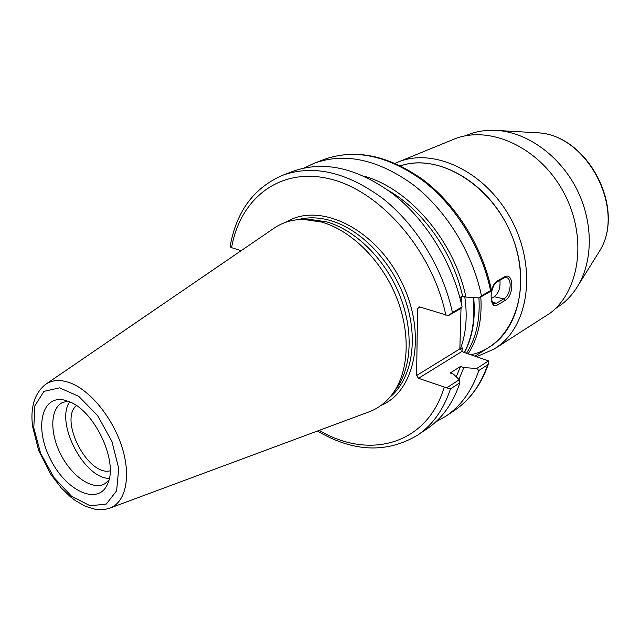 <?xml version="1.0" encoding="UTF-8"?>
<svg xmlns="http://www.w3.org/2000/svg" width="640" height="640" viewBox="0 0 640 640"><rect width="100%" height="100%" fill="white"/><g stroke="black" fill="none" stroke-linecap="round" stroke-linejoin="round"><path stroke-width="0.96" d="M464.768 296.736C467.624 316.352 466.112 333.928 460.216 349.464L462.824 347.856L462.056 348.776L462.024 351.408L463.664 352.264L488.544 360.88L488.472 363.76L487.688 364.8C480.68 385.032 469.592 400.248 454.44 410.448C470.032 399.92 481.376 384.36 488.472 363.76M461.344 296.76L461.168 302.76M461.008 308.384L459.848 348.92L416.616 375.496L418.512 378.312L462.024 351.408M460.216 349.464L459.848 348.92M110.152 470.824C87.992 476.584 58.864 420.32 76.36 405.552M416.616 375.496L417.544 308.512L419.552 306.904L448.432 315.632L452.432 312.52C443 268.536 416.136 224.76 382.672 198.384C346.88 172.08 313.592 164.36 282.784 175.216C254.264 187.528 236.792 210.856 230.352 245.216L230.312 246.936L231.592 247.664L241.152 250.68M488.544 360.88L476.72 368.504L463.8 367.584L460.52 366.472L450.176 373.008L453.472 374.144L459.272 379.736L446.664 387.856L418.512 378.312M305.24 219.36L308.848 219.256L326.528 221.832C355.072 229.864 384.368 258.368 399 293.48C413.624 328.6 412.112 366.512 396.488 388.584L394.32 391.472M476.72 368.504L478.824 370.536L487.688 364.8M304.248 167.96L314.52 163.112L324.456 159.32C355.176 148.48 388.048 155.616 423.08 180.744C455.808 205.952 481.768 248.04 490.544 290.584L491.48 290.344L491.256 290.96L479.168 297.92L465.936 297.088L462.56 296.072L459.872 297.592M448.432 315.632L461.328 308.2L462.104 306.952L452.432 312.52M282.784 175.216L293.344 171.192C324.136 160.328 357.328 167.904 392.928 193.904C426.208 219.984 452.848 263.328 462.104 306.952M317.448 431.024C353.272 452.08 386.584 453.504 417.392 435.288C432.584 425.072 443.608 409.608 450.464 388.904L446.664 387.856M450.464 388.904L459.904 382.784L459.272 379.736M70.168 402.064C95.136 411.912 118.064 461.512 107.856 483.312C99.088 506.104 66.888 491.928 50.888 460.12C34.16 428.688 41.176 394.208 64.848 400.216L70.168 402.064M46.168 383.976L273.256 228.736C281.96 222.584 292.048 219.472 303.536 219.408L321.584 222.056C350.752 230.28 380.752 259.512 395.752 295.496C410.752 331.496 409.24 370.312 393.296 392.832C386.616 402.168 378.248 408.616 368.2 412.176L110.328 507.944M417.544 308.512L420.12 307.08M490.544 290.584L481.472 295.808L479.168 297.92M314.52 163.112C345.272 152.264 378.248 159.536 413.456 184.944C446.368 210.424 472.544 252.912 481.472 295.808M459.904 382.784C453.008 403.376 441.968 418.776 426.784 428.992L417.392 435.288M478.824 370.536C471.848 390.888 460.776 406.168 445.608 416.368L435.712 421.952M364.232 176.24C409.2 188.456 454.384 241.096 465.936 297.088M460.52 366.472L456.256 376.824M388.336 190.448C423.024 210.312 453.008 252.624 462.56 296.072M463.8 367.584L458.944 379.416M108.864 480.272L104.616 483.888C92.624 490.648 72.144 476.664 60.992 454.888C49.648 433.208 50.064 408.416 62.504 402.528L67.904 401.144M109.312 478.424C83.992 478.528 54.968 422.464 69.68 401.848M476.76 356.608L494.272 349.016L499.352 345.416C530.184 321.904 536.432 264.248 510.184 217.568C484.256 170.704 432.888 147.144 397.616 162.264L395.232 163.304M471 354.704C510.944 346.504 533.096 293 513.456 239.784C494.36 186.408 439.464 152.232 400.632 165.816C436.088 153.664 485.464 180.312 508.056 227.08C530.984 273.696 521.104 327.784 489.312 347.12L475.128 356.072M494.272 349.016L550.176 313.112C580.704 289.968 587.608 234.776 562.712 190.64C538.136 146.312 488.312 124.496 453.408 139.408L397.616 162.264M554.872 309.064L561.672 304.384C568.256 299.232 573.808 292.824 578.32 285.152C593.44 259.376 593.04 220.624 576.264 188.192C559.472 155.768 528.064 133.064 498.288 130.528C487.16 129.616 476.776 131.128 467.152 135.072L465.224 135.864M504.536 276.824C514 271.552 514.384 295.984 504.96 300.512L497.608 304.88C489.376 310.928 488.768 285.888 497.12 281.048L504.536 276.824L504.08 277.904L505.936 277.488M493.664 303.76L496.448 303.224L503.808 298.872C510.536 295.696 512.896 278.112 505.944 277.488M491.328 298.464L494.288 296.736C498.72 293.04 500.592 287.552 499.904 280.288M473.216 297.552C475.312 318.672 472.36 336.992 464.36 352.504M461.832 350.312L462.824 347.856M298 219.664C307.864 217 318.488 217.24 329.864 220.376C361.08 229.04 392.864 262.416 405.824 301.432C418.848 340.448 411.536 379.568 389.896 397.208M381.04 405.416C416.336 390.848 427.328 331.128 400.208 279.312C373.56 227.256 318.456 201.744 286.184 222.152M231.592 247.664C240.176 198.16 280.352 166.304 330.784 179.136C381.104 191.536 432.8 251.32 445.824 315.184M444.128 387.368C427 445.056 368.728 460.008 319.24 430.352M109.472 508.264C125.104 503.016 131.2 478.36 122.72 449.488C114.336 420.648 92.512 392.456 72.248 383.728C61.536 379.232 52.592 379.488 45.408 384.488C34.544 393.368 30.256 407.304 32.552 426.304L38.712 450.656L50.688 474.168L61.296 487.984L70.584 496.936L75.432 500.632L85.344 506.28L95.288 509.312L100.176 509.744L104.928 509.4L109.472 508.264M33.784 427.832L34.88 405.744L43.96 391.36L59.552 387.832L78.744 396.344L97.568 415.536L111.944 441.464L118.728 468.496L116.608 490.848L106.296 504.04L90.192 505.808L71.592 496.288L54.016 477.616L40.616 453.336L33.784 427.832M597.304 254.712L599.072 251.872C626.648 210.256 587.336 134.312 537.44 132.8L534.096 132.6M480.8 296.984C482.272 319.464 478.056 338.384 468.16 353.76M478.928 297.912C480.256 319.776 476.112 338.208 466.512 353.216M492.272 302.28L496.448 303.224L497.608 304.88M494.288 296.736L503.808 298.872L504.96 300.512M497.12 281.048L496.68 282.128C494.208 282.784 489.936 293.152 491.416 299.24C492.856 303.44 493.704 304.968 493.968 303.832M473.672 297.584C475.68 318.664 472.624 336.984 464.488 352.544M324.456 159.32C355.96 148.32 389.256 155.44 424.344 180.688C457.12 205.92 482.88 247.872 491.48 290.344M445.608 416.368L454.44 410.448M308.848 219.256L303.536 219.408M396.488 388.584L393.296 392.832M578.32 285.152L599.072 251.872C626.776 209.528 588.008 134.624 537.44 132.8L498.288 130.528M496.664 282.136L504.08 277.904"/></g></svg>
